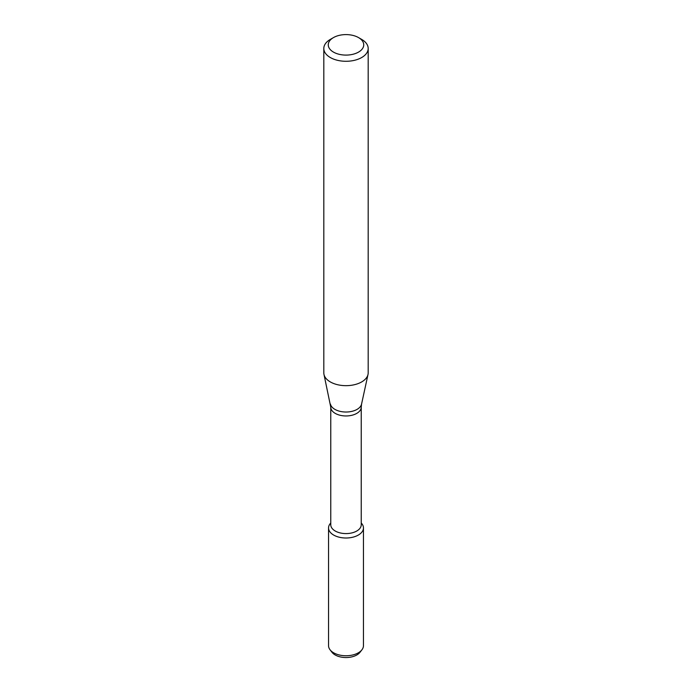 <?xml version="1.0" encoding="UTF-8"?>
<svg xmlns="http://www.w3.org/2000/svg" width="692" height="692" viewBox="0 0 692 692"><rect width="100%" height="100%" fill="white"/><g stroke="black" fill="none" stroke-linecap="round" stroke-linejoin="round"><path stroke-width="1.04" d="M361.233 522.918L361.933 523.818A17.456 10.077 180 0 1 358.344 535.054A17.456 10.077 180 0 1 336.104 536.231A17.456 10.077 180 0 1 330.067 523.818L330.767 522.918M330.767 407.164A15.233 8.797 180 0 0 340.17 415.286A15.233 8.797 180 0 0 356.769 413.383A15.233 8.797 180 0 0 361.233 407.164L361.233 524.796A15.233 8.797 180 0 1 356.769 531.015A15.233 8.797 180 0 1 340.17 532.918A15.233 8.797 180 0 1 330.767 524.796L330.767 407.164L323.986 374.45A22.187 12.811 180 0 1 323.813 372.858L323.813 48.475A22.187 12.811 180 0 1 330.309 39.409L333.449 37.602A17.75 10.25 180 0 1 358.551 37.602A17.75 10.25 180 0 1 358.551 52.09A17.75 10.25 180 0 1 333.449 52.09A17.75 10.25 180 0 1 333.449 37.602M358.551 37.602L361.691 39.409A22.187 12.811 180 0 1 368.187 48.475L368.187 372.858A22.187 12.811 180 0 1 368.014 374.45A22.187 12.811 180 0 1 361.691 381.915A22.187 12.811 180 0 1 338.803 384.977A22.187 12.811 180 0 1 323.986 374.45M368.187 48.475A22.187 12.811 180 0 1 361.691 57.531A22.187 12.811 180 0 1 337.506 60.308A22.187 12.811 180 0 1 323.813 48.475M361.233 523.014A17.456 10.077 180 0 1 363.456 527.935L363.456 645.679A17.456 10.077 180 0 1 361.933 649.797L359.987 652.314A15.319 8.84 180 0 1 356.83 654.952A15.319 8.84 180 0 1 332.013 652.314L330.067 649.797A17.456 10.077 180 0 1 328.544 645.679L328.544 527.935A17.456 10.077 180 0 1 330.767 523.014M361.933 649.797A17.456 10.077 180 0 1 358.344 652.807A17.456 10.077 180 0 1 330.067 649.797M363.456 527.935A17.456 10.077 180 0 1 358.344 535.054A17.456 10.077 180 0 1 339.322 537.243A17.456 10.077 180 0 1 328.544 527.935M361.233 407.164L361.561 404.093A15.682 9.057 180 0 1 357.089 409.37A15.682 9.057 180 0 1 340.914 411.532A15.682 9.057 180 0 1 330.439 404.093M361.561 404.093L368.014 374.45"/></g></svg>
